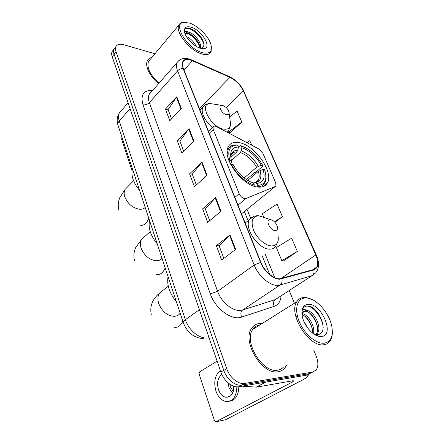 <?xml version="1.0" encoding="UTF-8"?>
<svg xmlns="http://www.w3.org/2000/svg" width="444" height="444" viewBox="0 0 444 444"><rect width="100%" height="100%" fill="white"/><g stroke="black" fill="none" stroke-linecap="round" stroke-linejoin="round"><path stroke-width="0.67" d="M244.755 198.696L245.909 198.562L275.263 186.48L275.952 185.864L275.724 182.85L262.82 153.191L259.041 149.056L216.589 126.668C214.857 125.819 213.681 125.907 213.059 126.934L213.214 129.487L239.183 193.728C240.526 196.514 242.385 198.168 244.755 198.696M257.742 187.052C262.337 187.557 265.545 186.208 267.366 183.006C274.12 172.239 254.817 144.938 239.066 142.602C233.921 141.68 230.336 143.046 228.299 146.687C221.439 157.32 242.208 186.003 257.742 187.052M113.17 50.178L112.082 51.582C111.472 52.953 111.511 54.662 112.193 56.699L220.901 372.105C223.798 380.974 232.49 388.023 238.805 386.713L306.787 375.119L309.807 373.576M154.967 53.763L123.565 44.694C119.686 43.662 117.127 44.317 115.878 46.653C115.279 48.024 115.323 49.728 116.023 51.77L226.701 368.659C229.659 377.589 238.411 384.704 244.722 383.416L312.632 372.066L309.696 373.598L312.726 372.05L309.696 373.598L241.752 385.07L309.696 373.598L306.787 375.119M226.701 368.659L223.787 370.39C226.712 379.287 235.437 386.369 241.752 385.07C235.437 386.369 226.712 379.287 223.787 370.39L114.102 54.246L223.787 370.39L220.901 372.105M115.057 47.724L113.975 49.129C113.37 50.499 113.409 52.203 114.102 54.246C113.409 52.203 113.37 50.499 113.975 49.129L115.057 47.724M278.305 371.706C281.224 371.212 283.55 369.769 285.276 367.377L286.447 365.351L285.276 367.377C283.55 369.769 281.224 371.212 278.305 371.706C262.232 375.574 241.447 341.009 251.742 328.205C241.447 341.009 262.232 375.574 278.305 371.706M262.204 323.471L259.84 323.443C256.416 323.737 253.713 325.324 251.742 328.205C253.713 325.324 256.416 323.737 259.84 323.443L262.204 323.471M259.429 325.219L258.747 325.169L259.429 325.219M279.692 278.782C273.382 279.071 264.258 271.156 260.911 262.41L183.383 68.554C182.323 65.829 182.162 63.625 182.906 61.932C184.449 59.18 187.607 58.791 192.38 60.761L229.964 77.35C235.886 80.314 240.359 84.848 243.379 90.942L315.762 254.978C317.937 260.123 318.22 264.213 316.594 267.255L313.603 269.547L279.692 278.782M279.859 279.193L313.808 269.924C318.415 267.893 319.147 262.915 316.017 254.984L243.634 91.009C240.537 84.765 235.958 80.125 229.887 77.084L192.313 60.489C183.91 57.637 180.836 60.295 183.083 68.47L260.6 262.404C264.03 271.373 273.393 279.492 279.859 279.193M171.567 118.853L168.093 109.579L176.801 96.742L165.451 109.08L169.791 120.735L181.335 108.508L176.801 96.742M168.121 109.662L165.451 109.08M183.638 151.077L179.887 141.059L189.089 128.61L177.217 140.648L181.785 152.903L193.862 140.987L189.089 128.61M179.914 141.131L177.217 140.648M223.848 258.402L219.103 245.732L230.048 234.848L216.367 245.687L221.711 260.034L235.653 249.384L230.048 234.848M219.125 245.787L216.367 245.687M209.729 220.701L205.339 208.996L215.656 197.519L202.625 208.819L207.692 222.411L220.962 211.277L215.656 197.519M205.367 209.063L202.625 208.819M196.342 184.976L192.285 174.153L202.026 162.16L189.594 173.854L194.4 186.752L207.048 175.197L202.026 162.16M192.313 174.226L189.594 173.854M151.915 57.42C149.783 57.864 148.279 58.963 147.408 60.734C144.672 65.851 149.878 76.695 158.597 83.677C149.878 76.695 144.672 65.851 147.408 60.734C148.279 58.963 149.783 57.864 151.915 57.42M312.632 372.066L316.25 369.835C318.431 366.433 318.404 361.832 316.161 356.033L313.803 350.316M294.411 303.224L289.194 290.543M230.086 132.867L241.808 122.056L237.124 111.144L229.62 116.95M275.008 222.322L282.417 216.689L277.017 204.096L262.31 213.697L263.753 217.166M283.427 260.983L297.341 251.454L291.658 238.212L276.373 247.558L281.829 260.695L283.616 261.017M251.742 145.205L249.794 140.67L247.014 142.713M282.417 216.689L274.47 221.756M297.341 251.454L281.829 260.695M227.988 131.052L228.455 132.184L230.281 132.95M241.808 122.056L228.455 132.184M307.181 374.908L308.23 375.53C308.23 376.54 306.121 378.149 301.903 380.353L225.535 419.73M217.11 361.116L199.917 371.678C199.162 372.294 198.951 373.26 199.289 374.575L214.335 420.191L215.828 421.789L292.368 382.051L293.9 380.869L292.629 380.791L256.554 387.135L241.974 386.169M221.872 374.514C217.76 377.661 216.622 382.689 218.459 389.588C220.058 393.917 222.483 396.475 225.746 397.258C230.919 397.391 233.616 393.723 233.833 386.252M228.127 382.917L229.037 387.79L232.495 393.301M229.809 384.215L230.453 386.996L233.244 391.419M233.838 387.851L233.111 385.997M220.407 370.668C214.957 375.014 213.464 381.801 215.928 391.025C218.093 396.947 221.412 400.444 225.879 401.509C232.8 401.703 236.458 396.814 236.868 386.829M229.581 401.248C235.475 400.255 238.556 395.41 238.822 386.707M305.344 297.957C297.214 298.163 294.033 308.996 299.189 321.473C304.218 333.955 316.322 344.305 324.37 343.173C330.924 341.708 333.411 336.147 331.823 326.479C329.476 313.542 317.221 299.223 307.514 298.079L305.344 297.957M312.132 299.528L306.399 297.563L304.123 297.436C300.954 297.591 298.529 299.012 296.842 301.698C287.873 313.636 309.163 347.846 323.992 344.716C326.706 344.35 328.804 343.029 330.286 340.764C331.685 338.544 332.367 335.731 332.34 332.317M259.829 324.964C256.887 325.374 254.562 326.84 252.841 329.359C243.19 341.364 262.632 373.726 277.711 370.152C280.097 369.763 282.073 368.675 283.633 366.899M296.392 316.566L296.775 316.578M303.646 320.851L307.764 328.094M302.447 313.675C308.425 314.607 315.512 326.679 313.436 333.727M302.175 314.713C307.575 316.511 313.298 326.212 312.437 332.967M301.959 314.335C302.131 312.138 303.008 311.011 304.595 310.944L306.332 310.517C313.153 309.923 322.622 326.867 317.377 333.389L316.289 334.537M316.023 334.737L315.54 335.037M303.835 311.488L305.072 311.277C311.904 310.678 321.351 327.6 316.089 334.121L315.817 334.471M315.728 334.576L315.373 334.948M304.595 310.944L303.002 312.493L302.087 315.301M301.887 313.303L302.314 312.604M321.556 336.48C335.414 335.47 321.24 302.73 308.014 304.307C302.897 305.039 301.026 309.235 302.392 316.905C304.234 325.63 312.437 335.214 319.025 336.336L321.556 336.48M319.025 336.336L315.357 334.376L317.504 334.576C330.397 333.849 318.487 305.311 307.587 306.071C304.362 306.06 302.486 307.964 301.953 311.777L301.892 313.447M307.348 306.066C313.969 306.749 322.699 318.009 323.193 327.777M302.619 309.174L306.171 310.517M309.346 312.881C313.064 316.295 315.728 320.751 317.343 326.24M304.684 316.122C308.136 319.375 310.65 323.576 312.221 328.721M302.83 308.741L307.67 310.689M302.497 313.542L302.852 313.775M238.411 147.169L240.143 145.588L241.125 145.815C250.05 149.045 257.281 155.633 262.82 165.584L261.283 165.329C256.31 156.493 249.85 150.616 241.919 147.697L241.236 150.877L240.354 152.503L231.474 160.517M244.133 177.989L256.615 167.266L261.283 165.329M263.048 169.436L264.585 169.68L265.362 172.3C266.988 180.503 264.463 184.871 257.775 185.398L256.937 183.405C263.525 182.673 265.562 178.016 263.048 169.436L258.364 171.373L247.708 180.447M149.539 220.574C148.052 227.994 150.621 235.753 157.237 243.85M262.82 165.584L262.831 166.25L255.888 172.178L254.673 172.511L246.365 179.604M257.526 181.535L257.442 180.869M228.865 160.462L229.77 160.156C227.328 150.96 229.487 145.959 236.252 145.144L237.645 145.16L236.663 144.933L235.137 144.911C231.957 145.083 229.681 146.448 228.316 149.001L227.234 153.696M257.775 185.398L257.464 186.824C260.917 186.791 263.37 185.487 264.813 182.906C265.851 180.958 266.206 178.544 265.873 175.652M237.645 145.16L238.434 147.053C231.846 147.164 229.443 151.354 231.23 159.635L231.463 160.434L229.77 160.156M241.919 147.697L241.125 145.815M231.463 160.434L231.64 162.043L230.314 163.803M230.88 157.32L236.874 151.881L237.756 150.25L238.434 147.053M253.38 182.917L254.567 182.717L256.937 183.405M254.012 186.164L254.279 184.932C246.27 183.089 236.058 173.943 231.518 164.441L230.769 164.696M231.518 164.441L233.211 164.707C238.439 174.115 245.182 180.186 253.441 182.928L254.279 184.932M270.468 219.58L270.329 219.569C264.946 219.059 269.835 230.492 275.08 230.575C277.095 230.53 277.861 229.226 277.383 226.668C276.024 222.738 273.72 220.379 270.468 219.58M168.043 276.529C166.7 284.887 169.48 293.301 176.385 301.77M222.588 105.439L221.517 105.339C217.46 105.411 221.9 113.842 226.462 114.669C228.543 114.985 229.37 114.053 228.938 111.855C227.75 108.691 225.635 106.554 222.588 105.439M132.445 168.864C130.836 175.458 133.206 182.634 139.566 190.398M121.95 137.135L121.706 139.377L132.04 170.701M189.671 23.132L183.916 22.355C171.983 23.099 187.091 48.629 202.07 52.586C209.413 54.329 212.41 51.798 211.067 45.005C209.152 37.013 198.385 25.968 189.671 23.132M185.331 22.272L182.823 22.294C180.919 22.594 179.604 23.526 178.877 25.08C174.93 31.924 189.877 50.766 201.798 53.918C206.554 55.267 209.646 54.562 211.078 51.815L211.422 46.881M150.183 59.496L148.485 61.538C146.609 67.877 150.139 75.075 159.074 83.133M186.375 36.513L186.807 36.691C190.765 38.639 193.895 41.864 196.209 46.365M187.806 38.672L193.978 44.861M184.726 32.812C184.804 31.091 186.042 30.869 188.439 32.135L190.226 32.701C195.743 34.91 202.359 44.289 200.299 48.268M185.52 33.411L189.372 33.705C192.341 35.12 195.021 37.529 197.397 40.926C199.123 43.59 199.9 45.971 199.728 48.074M188.439 32.135C186.946 32.051 185.947 32.529 185.442 33.566M200.244 48.246L203.907 48.69C212.371 48.013 202.003 30.453 191.425 27.289C185.919 25.774 183.688 27.606 184.715 32.784C186.208 38.573 194.189 46.498 200.244 48.246M200.805 48.407C204.69 47.242 204.912 43.751 201.465 37.934C198.507 33.666 195.055 30.625 191.12 28.81L190.282 28.488C187.568 27.572 185.758 27.839 184.843 29.287L184.56 32.168M185.148 28.86C188.833 25.68 202.081 35.909 203.918 44.572M186.735 33.067C192.252 35.614 196.548 39.949 199.633 46.059M192.291 29.371C195.993 31.541 199.151 34.56 201.765 38.417L201.87 38.578M189.732 33.872C192.918 35.914 195.649 38.545 197.924 41.764M188.006 38.933L193.878 44.783M245.909 198.562L237.995 205.106M275.263 186.48L241.486 213.836M213.214 129.487L209.285 133.322M239.183 193.728L234.893 197.341M121.256 110.745L119.286 113.048C118.248 115.201 118.232 117.854 119.253 121.018L185.359 319.702C188.633 330.17 199.445 339.016 207.52 337.984L209.052 337.734M199.395 309.701L185.359 319.702C183.81 320.823 183.106 321.756 183.239 322.499L118.049 125.325M238.805 386.713L244.722 383.416M112.193 56.699L116.023 51.77M128.072 102.769L119.286 113.048C117.033 116.689 116.589 120.69 117.954 125.047C117.632 123.771 118.065 122.433 119.253 121.018L130.059 108.536M281.085 295.821C280.68 301.282 278.388 304.784 274.214 306.332L241.647 317.088C231.862 320.907 215.251 308.802 210.306 293.884L142.996 104.817C145.427 105.139 147.547 104.423 149.362 102.681L217.599 291.336C221.229 301.914 232.24 311.161 240.171 310.428L242.652 309.984L275.241 299.622L278.477 297.519M142.996 104.817C140.293 94.8 143.512 90.015 152.653 90.465M151.115 92.219L149.14 94.472C148.124 96.637 148.196 99.373 149.362 102.681L177.594 70.857C176.296 67.477 176.107 64.73 177.039 62.626L178.988 60.434M316.017 254.984L316.439 255.383C319.458 262.426 319.23 268.243 315.745 272.821L312.049 275.674L280.097 285.015L277.639 285.381C269.752 285.831 258.286 275.94 254.162 264.985L260.6 262.404M281.873 278.915C282.467 281.607 281.873 283.638 280.097 285.015L242.652 309.984C240.704 311.666 240.371 314.036 241.647 317.088M150.183 92.741L150.616 92.79M243.634 91.009L316.383 255.256M229.887 77.084L229.049 76.473M274.214 306.332C272.977 303.474 273.321 301.237 275.241 299.622L312.049 275.674C313.786 274.359 314.374 272.444 313.808 269.924M192.313 60.489L191.514 59.89M183.083 68.47C180.919 68.531 179.087 69.325 177.594 70.857L254.162 264.985L217.599 291.336L210.306 293.884M243.379 90.942L226.362 107.764M200.189 109.984L199.9 109.846M229.964 77.35L199.45 108.736M192.38 60.761L184.005 70.119M315.762 254.978L280.575 278.727M274.708 277.633L265.057 253.824M250.594 218.148L247.025 209.346M201.632 162.576L206.638 175.574M215.24 197.924L220.524 211.644M229.609 235.231L235.198 249.733M188.717 129.049L193.462 141.381M176.446 97.192L180.958 108.908M291.924 380.913L292.368 382.051M265.845 382.101L256.554 387.135M216.467 421.683L226.074 419.613M256.221 387.151L265.401 382.179M162.027 258.341C160.634 259.951 158.708 260.756 156.255 260.75C149.262 259.879 144.195 255.633 141.07 248.024C140.038 244.611 140.21 241.741 141.575 239.421L144.3 236.957M165.196 267.926C163.048 272.938 160.118 275.075 156.41 274.342M256.615 167.266C252.414 159.918 246.992 154.995 240.354 152.503M255.394 182.667L258.314 180.136C259.468 177.894 259.485 174.969 258.364 171.373M237.756 150.25C233.017 150.305 230.741 153.013 230.924 158.375M258.264 166.356C253.868 158.636 248.196 153.48 241.236 150.877M254.59 182.723C260.306 182.018 262.115 177.927 260.023 170.463M236.874 151.881C234.216 151.854 232.317 152.858 231.18 154.884M180.175 313.22C178.793 315.112 176.862 316.15 174.37 316.333C167.255 315.912 162.027 311.61 158.691 303.435C157.47 299.334 157.725 295.909 159.452 293.162L163.065 290.315M182.811 321.201C180.719 325.879 177.822 327.894 174.12 327.25M264.696 217.654L258.774 215.79C252.303 216.356 250.571 221.162 253.579 230.214C256.921 238.35 265.457 245.765 271.589 245.932C277.117 245.632 279.215 241.98 277.894 234.976M253.197 216.672L249.456 219.63C243.795 227.805 258.519 249.495 269.63 249.134C272.461 249.189 274.525 248.146 275.824 246.009L278.083 241.053M145.199 207.442C143.789 208.808 141.88 209.413 139.466 209.241C132.595 207.986 127.683 203.807 124.742 196.698C123.87 193.828 123.981 191.408 125.069 189.438L127.095 187.368M148.818 218.393C146.631 223.687 143.701 225.946 140.027 225.152M214.352 104.207L210.012 103.524C198.607 103.569 210.711 127.089 223.415 129.115C229.137 129.837 231.391 127.184 230.186 121.162L229.082 112.931M207.248 104.512C205.172 104.69 203.707 105.605 202.853 107.254C200.377 111.683 205.023 121.617 212.46 127.511M226.662 131.979L228.849 129.87L230.569 124.509M262.887 186.696L267.366 183.006M213.059 126.934L208.508 131.385M203.419 338.672C193.878 337.945 187.152 332.55 183.239 322.499M112.082 51.582L115.878 46.653M150.988 92.369C149.811 92.746 149.195 93.445 149.14 94.472L177.039 62.626C180.475 58.097 185.414 57.237 191.864 60.045L229.409 76.634C235.853 79.837 240.742 84.793 244.072 91.508M316.594 267.255L312.743 269.791M269.736 274.503L262.232 255.872M248.079 220.724L244.367 211.505M307.842 374.564L308.147 375.324M229.615 396.553L225.746 397.258M252.841 329.359L296.842 301.698M316.089 334.121L317.377 333.389M307.514 298.079L306.399 297.563M150.211 231.602L141.575 239.421L135.692 247.635C133.766 251.915 133.372 256.205 134.499 260.517M255.35 182.623L258.314 180.136C257.925 181.635 256.676 182.495 254.567 182.717M227.306 149.933L228.316 149.001M236.252 145.144L235.137 144.911M168.293 286.197L159.452 293.162C152.342 299.284 149.611 306.393 151.26 314.496M270.329 219.569L258.774 215.79C254.961 215.473 251.853 216.755 249.456 219.63L245.166 223.027M133.561 180.764L125.069 189.438L119.791 197.663C118.098 201.926 117.81 206.171 118.931 210.389M221.517 105.339L210.012 103.524C206.987 103.618 204.601 104.862 202.853 107.254L200.022 110.156M183.916 22.355L182.823 22.294M148.485 61.538L178.877 25.08M200.893 48.435L203.907 48.69M201.465 37.934L201.765 38.417M197.741 41.47L197.397 40.926"/></g></svg>
